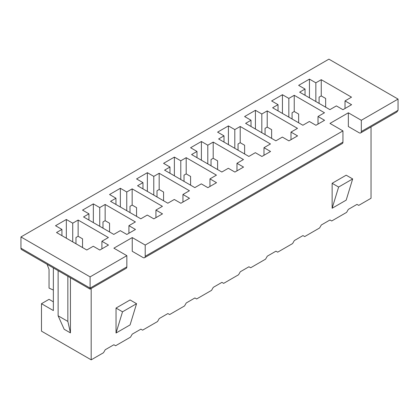 <?xml version="1.0" encoding="UTF-8"?>
<svg xmlns="http://www.w3.org/2000/svg" width="419" height="419" viewBox="0 0 419 419"><rect width="100%" height="100%" fill="white"/><g stroke="black" fill="none" stroke-linecap="round" stroke-linejoin="round"><path stroke-width="0.63" d="M342.946 142.125L145.21 256.287A3.059 1.765 60 0 1 144.576 257.685L342.313 143.523A3.059 1.765 -120 0 0 342.946 142.125L342.946 130.896L145.21 245.057L132.242 237.573L113.874 248.179L126.842 255.663L90.101 276.875L90.101 289.136L90.101 288.104L126.842 266.893L126.842 255.663M145.21 256.287L145.21 245.057M132.242 237.573L132.242 251.295L143.047 257.533A3.059 1.765 60 0 0 144.576 257.685M398.05 110.312L361.314 131.519L361.314 120.29L398.05 99.083L398.05 110.312L396.783 112.077L360.68 132.917A3.059 1.765 60 0 1 359.151 132.771L348.346 126.528L348.346 112.805L329.978 123.411L342.946 130.896M361.314 131.519A3.059 1.765 60 0 1 360.68 132.917M61.928 235.651L61.928 229.413L55.528 225.721L66.333 219.483L72.733 223.175L78.133 220.059L108.39 237.526L101.906 241.265L108.474 245.057L99.827 250.049L93.264 246.257L86.78 250.002L56.523 232.535L61.928 229.413M66.333 238.196L66.333 219.483M72.733 241.889L72.733 223.175M75.975 243.764L75.975 237.526L78.133 236.274L78.133 220.059M53.365 290.063L49.044 288.104L49.044 269.386L47.085 264.3M126.842 266.893A3.059 1.765 -120 0 1 126.208 268.291L90.101 289.136L21.584 249.577A3.059 1.765 -60 0 1 20.95 248.179L20.95 236.95L328.899 59.158L398.05 99.083M53.365 301.832L49.039 299.334L41.481 303.696L41.481 331.146L91.185 359.842L91.185 288.513M78.133 236.274L82.538 238.82L82.538 247.55M371.035 126.941L371.035 198.271L358.722 205.383L356.988 204.383L348.346 209.374L346.618 212.37L331.707 220.981L329.978 219.98L321.331 224.972L319.603 227.967L304.692 236.573L302.963 235.578L294.321 240.569L292.593 243.559L277.682 252.17L275.953 251.175L267.306 256.161L265.578 259.157L250.667 267.767L248.938 266.767L240.297 271.758L238.568 274.754L223.657 283.364L221.923 282.364L213.281 287.355L211.553 290.351L196.642 298.957L194.914 297.961L186.266 302.953L184.538 305.943L169.627 314.554L167.899 313.553L159.257 318.545L157.528 321.541L142.617 330.151L140.889 329.151L132.242 334.142L130.513 337.138L115.602 345.743L113.874 344.748L105.232 349.739L103.503 352.73L91.185 359.842M332.136 208.253L332.136 183.297L346.183 175.189L352.667 178.934L346.183 200.141L332.136 208.253L338.62 187.042L332.136 183.297M130.084 324.908L116.037 333.021L116.037 308.065L130.084 299.957L136.563 303.696L130.084 324.908M361.314 120.29L348.346 112.805M20.95 236.95L90.101 276.875M135.4 221.929L128.921 225.673L135.484 229.46L126.842 234.451L120.274 230.66L113.79 234.404L83.538 216.937L88.938 213.821L82.538 210.123L93.343 203.885L99.743 207.578L105.148 204.462L135.4 221.929M189.43 190.734L182.946 194.479L189.508 198.271L180.867 203.262L174.299 199.47L167.82 203.215L137.563 185.748L142.968 182.626L136.563 178.934L147.373 172.691L153.773 176.389L159.173 173.267L189.43 190.734M243.455 159.545L236.971 163.29L243.539 167.076L234.891 172.068L228.329 168.281L221.845 172.02L191.588 154.553L196.993 151.437L190.593 147.739L201.398 141.502L207.798 145.199L213.198 142.078L243.455 159.545M297.48 128.355L290.996 132.095L297.563 135.887L288.916 140.878L282.354 137.086L275.87 140.831L245.613 123.364L251.018 120.243L244.617 116.55L255.422 110.312L261.823 114.005L267.222 110.888L297.48 128.355M351.504 97.161L345.02 100.906L351.588 104.698L342.946 109.689L336.378 105.897L329.894 109.637L299.643 92.17L305.042 89.053L298.642 85.356L309.447 79.118L315.847 82.815L321.253 79.694L351.504 97.161M324.495 112.758L318.011 116.503L324.573 120.29L315.931 125.281L309.363 121.489L302.879 125.234L272.628 107.767L278.027 104.65L271.627 100.953L282.437 94.715L288.838 98.407L294.238 95.291L324.495 112.758M270.464 143.947L263.986 147.692L270.548 151.484L261.906 156.476L255.339 152.684L248.855 156.428L218.603 138.961L224.003 135.84L217.602 132.142L228.407 125.904L234.808 129.602L240.213 126.48L270.464 143.947M216.44 175.142L209.956 178.882L216.523 182.674L207.882 187.665L201.314 183.873L194.83 187.618L164.578 170.151L169.978 167.029L163.578 163.337L174.383 157.099L180.783 160.791L186.188 157.675L216.44 175.142M162.415 206.331L155.931 210.076L162.499 213.868L153.852 218.854L147.289 215.067L140.805 218.807L110.548 201.34L115.953 198.224L109.553 194.526L120.358 188.288L126.758 191.986L132.158 188.864L162.415 206.331M88.938 220.059L88.938 213.821M93.343 222.599L93.343 203.885M99.743 226.297L99.743 207.578M102.985 228.166L102.985 221.929L105.148 220.682L105.148 204.462M105.148 220.682L109.553 223.222L109.553 231.958M115.953 204.462L115.953 198.224M120.358 207.002L120.358 188.288M126.758 210.699L126.758 191.986M130 212.569L130 206.331L132.158 205.085L132.158 188.864M132.158 205.085L136.563 207.63L136.563 216.361M142.968 188.864L142.968 182.626M147.373 191.41L147.373 172.691M153.773 195.102L153.773 176.389M157.01 196.977L157.01 190.739L159.173 189.488L159.173 173.267M159.173 189.488L163.578 192.033L163.578 200.764M169.978 173.267L169.978 167.029M174.383 175.812L174.383 157.099M180.783 179.51L180.783 160.791M184.025 181.38L184.025 175.142L186.188 173.895L186.188 157.675M186.188 173.895L190.593 176.436L190.593 185.172M196.993 157.675L196.993 151.437M201.398 160.215L201.398 141.502M207.798 163.913L207.798 145.199M211.04 165.783L211.04 159.545L213.198 158.298L213.198 142.078M213.198 158.298L217.602 160.838L217.602 169.575M224.003 142.078L224.003 135.84M228.407 144.623L228.407 125.904M234.808 148.316L234.808 129.602M238.05 150.185L238.05 143.947L240.213 142.701L240.213 126.48M240.213 142.701L244.617 145.246L244.617 153.977M251.018 126.48L251.018 120.243M255.422 129.026L255.422 110.312M261.823 132.718L261.823 114.005M265.065 134.593L265.065 128.355L267.222 127.104L267.222 110.888M267.222 127.104L271.627 129.649L271.627 138.385M278.027 110.888L278.027 104.65M282.437 113.429L282.437 94.715M288.838 117.126L288.838 98.407M292.074 118.996L292.074 112.758L294.238 111.512L294.238 95.291M294.238 111.512L298.642 114.052L298.642 122.788M305.042 95.291L305.042 89.053M309.447 97.831L309.447 79.118M315.847 101.529L315.847 82.815M319.089 103.399L319.089 97.161L321.253 95.914L321.253 79.694M321.253 95.914L325.657 98.46L325.657 107.191M53.365 267.924L53.365 310.563L41.481 303.696M70.439 277.781L70.439 332.896L64.17 329.276L58.121 315.8L67.847 321.415L70.439 332.896M58.121 270.669L58.121 315.8M67.847 276.283L67.847 321.415M345.02 108.484L345.02 100.906M318.011 124.082L318.011 116.503M290.996 139.679L290.996 132.095M263.986 155.276L263.986 147.692M236.971 170.868L236.971 163.29M209.956 186.465L209.956 178.882M182.946 202.063L182.946 194.479M155.931 217.655L155.931 210.076M128.921 233.252L128.921 225.673M101.906 248.849L101.906 241.265M116.037 333.021L122.521 311.809L116.037 308.065M122.521 311.809L136.563 303.696M338.62 187.042L352.667 178.934M20.95 248.179L90.101 288.104"/></g></svg>
